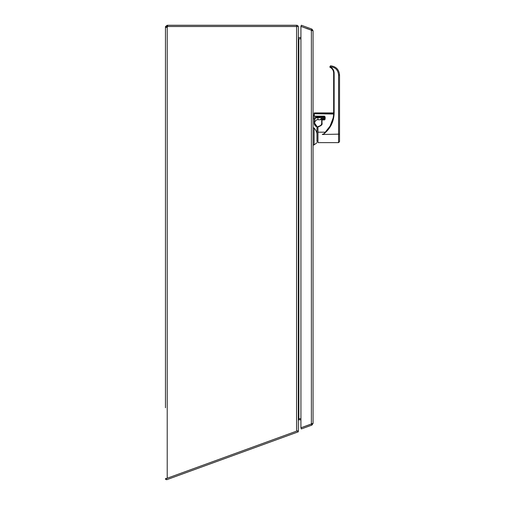 <?xml version="1.0" encoding="UTF-8"?>
<svg xmlns="http://www.w3.org/2000/svg" width="505" height="505" viewBox="0 0 505 505"><rect width="100%" height="100%" fill="white"/><g stroke="black" fill="none" stroke-linecap="round" stroke-linejoin="round"><path stroke-width="0.76" d="M298.329 344.984L298.329 342.649M298.329 267.132L298.329 264.797M165.463 407.787L165.463 27.219L165.463 407.787M298.329 420.501L299.149 418.689L300.93 418.689M298.329 430.588L298.329 430.948L296.58 431.137L296.58 26.519L298.329 26.519L298.329 430.948M300.93 38.784L298.329 38.784M298.329 38.689A1.749 1.749 0 0 0 298.853 38.765L300.93 38.765M165.975 27.466L165.463 27.219L167.212 27.219L165.463 27.219L165.539 26.5L167.212 25.269L167.212 26.5L166.694 27.017L167.212 27.219L167.212 478.229L296.58 431.137M166.713 27.371L167.212 27.219A1.161 1.161 0 0 0 167.635 26.519L296.58 26.519L296.58 25.269L167.578 25.269L167.578 26.5L296.58 26.5A0.518 0.518 0 0 1 296.713 26.519M166.461 479.308L165.463 479.308L165.463 478.746L167.212 478.229L166.195 478.595L166.618 479.75L298.329 431.813L297.912 430.658M300.93 37.534L298.853 37.534A0.518 0.518 0 0 1 298.329 37.017M167.578 26.5L165.545 26.5M166.044 478.469L165.463 478.746L166.252 478.746M298.259 26.519A1.749 1.749 0 0 0 296.58 25.269M167.212 25.269L167.578 25.269M165.463 27.017L166.694 27.017M300.93 419.813L298.853 419.813A0.518 0.518 180 0 0 298.802 419.813L298.739 419.201M298.802 419.813L298.329 420.362M298.158 431.339A1.749 1.749 0 0 0 298.285 430.973M311.49 30.231L311.907 29.094L301.352 25.25L300.93 26.405L300.93 427.779L311.383 423.985L311.383 30.212L300.93 26.405L313.056 30.736L313.056 423.461L300.93 427.792L301.352 428.947L311.907 425.109L313.056 423.461M311.907 29.094L313.056 30.736M311.49 423.966L311.907 425.109M306.762 28.684L307.671 28.633M314.527 123.195C314.078 123.801 315.366 119.161 317.961 119.761L317.961 117.633L315.152 118.151L314.527 120.398L314.861 124.634L316.976 126.477L316.976 141.501M314.558 123.005L314.527 120.398L314.205 120.607L314.23 123.182L314.558 123.188A3.402 3.402 0 0 0 316.976 126.477L315.48 125.549L314.653 124.022M324.172 118.202L323.844 118.517A0.328 0.328 0 0 0 324.172 118.202L324.172 117.602L323.844 118.479L324.172 116.504L324.172 117.381L317.961 117.072L314.88 117.722L315.152 118.151L315.884 117.867M317.203 117.659L317.721 117.633M314.034 116.163L314.034 114.048L314.034 116.163L313.056 116.163L313.056 117.722L314.88 117.722L314.205 120.607M314.678 118.991L313.056 118.921L313.056 127.942L314.104 127.942C316.117 130.536 317.077 132.714 316.976 134.469M316.976 142.644L314.104 144.935L314.104 127.942M321.357 118.523L320.707 118.953L321.357 118.479L323.844 118.523L321.357 118.517L320.707 119.761L320.707 118.953L321.357 118.517L323.844 118.523M313.056 118.921L313.056 117.722M314.104 144.935L313.056 144.935L313.056 127.942M339.537 134.481L339.537 74.974C339 69.494 336.002 66.439 330.529 65.82L330.478 65.814A0.492 0.492 0 0 1 330.529 65.82L329.809 66.976A0.814 0.814 0 0 0 330.163 67.361C332.391 68.648 333.552 70.574 333.653 73.143L333.653 112.886C333.622 117.608 332.441 121.995 330.093 126.073L333.161 117.949A26.216 26.184 0 0 0 333.653 112.905L334.14 112.88C333.938 121.591 330.434 128.661 323.623 134.09L325.258 132.196L317.961 132.196L317.961 126.465L318.415 126.484A3.27 3.27 180 0 0 321.685 123.214L321.685 123.214C322.177 124.4 321.092 125.486 318.415 126.484A3.27 3.27 180 0 0 321.685 123.201L321.685 123.195C322.165 124.394 321.073 125.486 318.415 126.465L317.961 126.465L318.415 126.484A3.27 3.27 180 0 0 321.685 123.201L321.874 119.066M322.278 134.481L322.834 134.09A26.153 26.127 180 0 1 322.278 134.481L339.537 134.141L339.537 74.974C339 69.482 336.002 66.426 330.529 65.808L329.809 66.988M339.537 134.141L339.537 141.665L338.558 142.644L317.961 142.644L317.961 132.196M339.537 74.974L338.558 74.929C338.047 69.905 335.282 67.178 330.251 66.755L330.396 66.906C332.789 68.282 334.039 70.353 334.14 73.124L333.653 73.143M318.548 126.477L318.415 126.484C320.404 126.288 321.489 125.196 321.685 123.214L321.685 119.931L322.013 119.919L322.013 123.188C322.556 124.489 321.357 125.688 318.415 126.787L317.961 126.787M333.653 112.905L314.363 112.893L314.034 114.067L314.363 114.035L314.363 116.15L314.034 116.182L314.363 116.491L324.5 116.491L324.822 116.889L324.5 119.653L321.685 119.95M325.258 132.196L330.093 126.073M324.5 116.15L324.822 116.889L324.5 116.15L314.363 116.15L314.363 116.504L324.5 116.504M325.151 116.863L325.151 119.18L324.5 119.919L322.013 119.919L322.013 119.054L321.685 119.363A0.328 0.328 0 0 1 322.013 119.035L324.5 119.054L324.5 119.919M325.151 119.18L324.822 119.212M298.853 38.784L298.853 419.005M311.825 30.736L311.528 30.262M311.528 423.935L311.825 423.461M314.23 123.182A3.731 3.731 0 0 0 316.976 126.818M323.844 116.504L323.844 117.633L317.961 117.633L317.961 117.072M334.14 112.88L334.14 73.124M322.834 134.09L323.623 134.09M338.558 142.644L338.558 74.929M321.685 119.35L321.685 119.35A0.328 0.328 0 0 1 322.013 119.022L324.822 118.744M333.628 114.035L314.363 113.751L333.641 113.751M318.415 126.787L318.415 126.484C320.404 126.269 321.496 125.177 321.685 123.195M322.013 123.188L321.685 123.214M324.5 119.054L322.013 119.054M330.396 66.906L330.163 67.361M314.558 123.188L317.064 126.502M320.707 119.761L317.961 119.761M317.961 127.67L316.976 127.67M317.961 141.274L316.976 141.274M333.653 73.023L333.622 72.537M314.363 115.506L314.034 115.184M314.363 112.893L314.034 113.221M314.034 116.182A0.328 0.328 0 0 0 314.363 116.504M324.5 119.035L324.822 118.713L324.5 119.022"/></g></svg>
